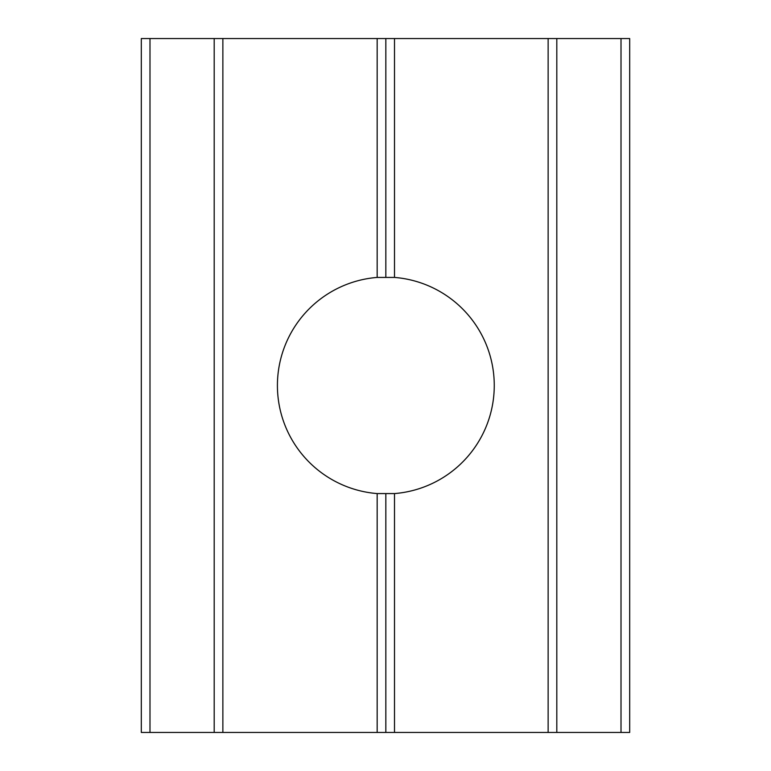 <?xml version="1.0" encoding="UTF-8"?>
<svg xmlns="http://www.w3.org/2000/svg" width="771" height="771" viewBox="0 0 771 771"><rect width="100%" height="100%" fill="white"/><g stroke="black" fill="none" stroke-linecap="round" stroke-linejoin="round"><path stroke-width="1.16" d="M548.133 38.55L548.133 732.45L556.807 732.45L556.807 38.55L394.511 38.55L394.511 277.425A108.422 108.422 0 0 1 494.259 385.5A108.422 108.422 0 0 1 394.511 493.575L394.511 732.45L222.867 732.45L222.867 38.55L141.315 38.55L141.315 732.45L149.988 732.45L149.988 38.55M548.133 732.45L394.511 732.45M621.012 38.55L621.012 732.45L629.685 732.45L629.685 38.55L556.807 38.55M377.164 732.45L377.164 493.575A108.422 108.422 0 0 1 277.415 385.5A108.422 108.422 0 0 1 377.164 277.425L377.164 38.55L222.867 38.55M377.164 38.55L394.511 38.55M214.193 38.55L214.193 732.45L222.867 732.45M377.164 277.425L394.511 277.425M394.511 493.575L377.164 493.575M385.837 277.078L385.837 38.55M385.837 732.45L385.837 493.922M214.193 732.45L149.988 732.45M621.012 732.45L556.807 732.45"/></g></svg>
